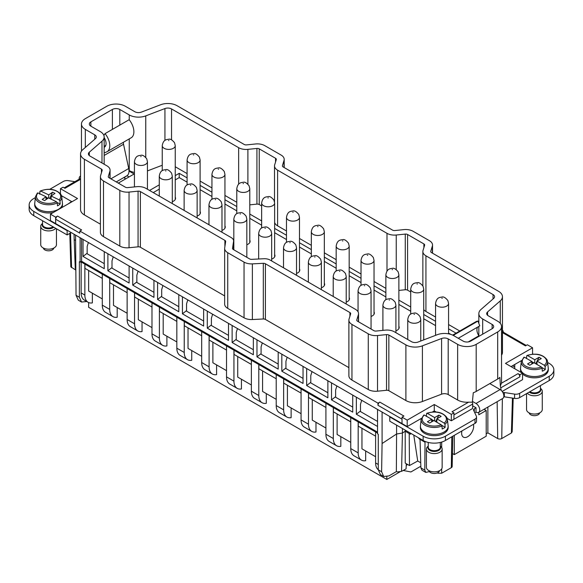 <?xml version="1.0" encoding="UTF-8"?>
<svg xmlns="http://www.w3.org/2000/svg" width="583" height="583" viewBox="0 0 583 583"><rect width="100%" height="100%" fill="white"/><g stroke="black" fill="none" stroke-linecap="round" stroke-linejoin="round"><path stroke-width="0.87" d="M56.449 201.718A12.112 6.996 180 0 1 37.341 198.992A12.112 6.996 180 0 1 38.063 192.944L46.042 196.755L42.202 199.437L44.629 200.596L48.469 197.907L56.449 201.718L57.265 202.891L57.506 205.865A13.467 7.776 -0 0 0 60.18 203.999L57.2 202.571M59.123 199.852A12.112 6.996 180 0 0 59.845 193.804A12.112 6.996 180 0 0 40.73 191.071L39.914 191.464L40.73 191.071L48.717 194.882L52.557 192.201L54.984 193.359L51.144 196.041L59.123 199.852L59.94 201.026L60.18 203.999M60.814 194.358A13.161 7.601 180 0 1 61.725 196.711L62.425 203.183A13.854 8.002 180 0 1 51.632 211.483A13.854 8.002 180 0 1 35.723 206.644A13.854 8.002 180 0 1 34.761 203.183L35.461 196.711L37.392 192.98M51.144 196.041L51.144 199.189M38.063 192.944L37.239 193.33M46.042 196.755L46.042 199.605M39.914 191.464L39.68 194.212M34.827 202.593A13.897 8.024 0 0 0 34.696 203.678A13.897 8.024 0 0 0 35.687 206.652A13.897 8.024 0 0 0 51.217 211.556A13.897 8.024 0 0 0 62.49 203.678A13.897 8.024 0 0 0 62.359 202.593M52.557 192.201L49.737 198.511M46.042 198.103L47.711 198.439M46.042 197.251L48.046 198.205M48.717 194.882L48.717 198.031M34.696 203.678L34.696 204.961A13.897 8.024 0 0 0 35.687 207.934A13.897 8.024 0 0 0 53.33 212.504M61.652 207.701A13.897 8.024 0 0 0 62.49 204.961L62.49 203.678M46.042 199.299L47.055 198.898M46.793 198.767L46.436 197.826M125.731 178.843L124.616 178.201L124.616 177.341A1.049 0.605 0 0 0 124.31 177.771A1.049 0.605 0 0 0 124.616 178.201M124.616 177.341L126.956 175.731M74.908 181.677L68.415 180.672A5.247 3.032 0 0 0 63.35 181.451L49.854 189.249M35.359 197.615L33.756 198.541A15.734 9.088 0 0 0 29.15 204.961A15.734 9.088 0 0 0 33.756 211.389L67.132 230.657L67.504 230.438L50.444 220.593L50.444 214.165L77.517 198.541L60.457 188.688L60.457 193.731M61.528 195.728L71.585 201.536L68.247 203.89M129.04 176.933L127.181 175.862M118.32 183.113L134.112 173.996L128.996 171.045M503.18 332.142L503.158 330.911L502.451 330.503M29.15 204.961L29.15 209.246A15.734 9.088 0 0 0 33.756 215.666L33.756 211.389M71.213 232.581L67.132 234.934L33.756 215.666M67.132 234.934L67.132 230.657M378.003 403.174L379.825 402.117A2.623 1.516 -60 0 0 377.973 405.294L378.003 403.174L79.842 231.028L81.664 229.972L57.557 216.06L55.64 217.167L55.64 223.588L55.706 219.23A2.623 1.516 -60 0 1 57.557 216.06M55.706 219.23L79.805 233.149L79.842 231.028M421.341 418.405L407.204 426.567L67.504 230.438M55.64 217.167L50.444 214.165M71.585 201.536L71.957 201.747M80.549 179.309L64.975 188.302L63.059 187.194L60.457 188.688M94.759 139.228L94.759 134.841L85.307 129.382A13.11 7.572 180 0 1 81.467 124.026A13.11 7.572 180 0 1 85.307 118.677L106.813 106.259A13.11 7.572 180 0 1 125.36 106.259L134.811 111.717A5.247 3.032 180 0 0 141.414 112.096L160.595 104.765A13.11 7.572 180 0 1 177.108 105.727L244.219 144.475A2.623 1.516 180 0 0 246.529 144.897L255.551 143.972A10.487 6.056 180 0 1 264.799 145.655L281.115 155.071A10.487 6.056 180 0 1 284.191 159.356A10.487 6.056 180 0 1 284.03 160.412L282.427 165.623A2.623 1.516 180 0 0 282.391 165.885A2.623 1.516 180 0 0 283.156 166.957L392.556 230.117A2.623 1.516 180 0 0 394.866 230.54L403.888 229.615A10.487 6.056 180 0 1 413.136 231.298L429.46 240.721A10.487 6.056 180 0 1 432.528 244.998A10.487 6.056 180 0 1 432.367 246.055L432.367 253.102M75.899 181.962L76.184 181.495L75.899 181.962M459.776 331.02L448.567 324.549M435.559 317.043L425.933 311.482L425.933 255.813A10.487 6.056 180 0 1 422.864 251.528A10.487 6.056 180 0 1 423.025 250.471L424.621 245.261A2.623 1.516 180 0 0 424.664 244.998A2.623 1.516 180 0 0 423.892 243.927L407.575 234.504A2.623 1.516 180 0 0 405.265 234.089L396.243 235.015A10.487 6.056 180 0 1 386.995 233.331L386.995 271.146M423.724 309.602A10.487 6.056 0 0 0 425.933 311.482M410.716 291.988L407.575 290.174A2.623 1.516 0 0 0 405.265 289.758L398.874 290.414M385.866 288.352L374.031 281.516M361.023 274.003L349.181 267.167M336.172 259.661L324.33 252.825M311.329 245.312L299.487 238.476M286.479 230.97L277.595 225.84L277.595 170.17A10.487 6.056 180 0 1 274.52 165.885A10.487 6.056 180 0 1 274.68 164.829L276.284 159.618A2.623 1.516 180 0 0 276.32 159.356A2.623 1.516 180 0 0 275.555 158.284L275.555 161.994M274.637 222.466A10.487 6.056 0 0 0 277.595 225.84M261.636 205.916L259.238 204.531A2.623 1.516 0 0 0 256.921 204.116L249.794 204.844M236.785 202.279L224.943 195.443M211.942 187.93L200.1 181.094M187.092 173.588L175.25 166.753M147.441 170.914L162.242 165.251M128.981 170.44L129.251 170.593A13.11 7.572 0 0 0 134.433 172.437M149.554 190.452L159.276 184.84M175.25 175.614L179.221 173.326L187.092 177.866M456.066 333.163L448.567 328.834M435.559 321.32L423.724 314.485M410.716 306.979L398.874 300.143M385.866 292.63L374.031 285.794M361.023 278.288L349.181 271.452M336.172 263.939L324.33 257.103M311.329 249.597L299.487 242.761M286.479 235.248L274.637 228.412M261.636 220.906L249.794 214.07M236.785 206.557L224.943 199.721M211.942 192.215L200.1 185.379M407.75 319.506C408.865 313.035 412.261 313.537 414.236 313.093C415.825 312.597 417.763 313.778 420.066 316.627L420.758 319.506A6.5 3.753 180 0 1 415.176 323.222A6.5 3.753 180 0 1 408.013 320.57A6.5 3.753 180 0 1 407.75 319.506L407.75 339.517L394.414 331.822A10.487 6.056 180 0 0 385.174 330.138L376.152 331.057A2.623 1.516 180 0 1 373.841 330.634L357.525 321.218A2.623 1.516 180 0 1 356.752 320.147A2.623 1.516 180 0 1 356.796 319.885L358.385 314.674A10.487 6.056 180 0 0 358.545 313.625A10.487 6.056 180 0 0 355.47 309.34L270.097 260.047A7.871 4.54 180 0 0 263.844 258.735L251.688 259.348A2.623 1.516 180 0 1 249.604 258.91L233.287 249.488A2.623 1.516 180 0 1 232.515 248.416A2.623 1.516 180 0 1 232.53 248.285L233.579 241.333A8.111 4.686 180 0 0 233.615 240.925A8.111 4.686 180 0 0 231.24 237.609L145.939 188.367A10.487 6.056 180 0 0 136.699 186.684L127.677 187.602A2.623 1.516 180 0 1 125.367 187.187L109.05 177.764A2.623 1.516 180 0 1 108.285 176.693A2.623 1.516 180 0 1 108.321 176.43L109.917 171.22A10.487 6.056 180 0 0 110.07 170.17A10.487 6.056 180 0 0 107.002 165.885L89.957 156.047A5.247 3.032 180 0 1 88.419 153.905A5.247 3.032 180 0 1 89.286 152.229L101.989 141.159A13.11 7.572 180 0 0 104.16 136.983A13.11 7.572 180 0 0 100.32 131.627L90.868 126.168A5.247 3.032 180 0 1 89.33 124.026A5.247 3.032 180 0 1 90.868 121.883L112.381 109.466A5.247 3.032 180 0 1 119.799 109.466L119.799 125.112M502.451 332.609L525.443 345.879L527.36 344.772L532.556 347.774L505.483 363.406L522.543 373.251L519.941 374.752L518.025 373.645L501.424 383.228A13.11 7.572 0 0 0 501.533 382.244L501.533 326.575A13.11 7.572 180 0 1 497.693 331.931L497.693 379.03A13.11 7.572 180 0 0 499.879 377.361L500.352 386.041L501.234 390.399M503.158 330.911L502.451 331.326M501.533 355.149A13.11 7.572 0 0 0 502.451 352.365L502.451 296.696A13.11 7.572 180 0 1 500.272 300.879L500.272 323.332M502.451 331.749A2.623 1.516 -60 0 1 502.648 331.836L526.209 345.442M441.586 394.174L422.405 401.505L422.405 345.836L441.586 338.504L441.586 394.174A5.247 3.032 0 0 1 446.199 393.838A5.247 3.032 0 0 1 448.189 394.56L457.64 400.018A13.11 7.572 0 0 0 468.615 402.168L472.361 402.204L472.769 404.019L472.507 408.559L451.337 420.78L447.212 418.405M390.144 416.714L389.779 416.932L423.149 436.201A15.734 9.088 0 0 0 445.405 436.201L474.992 419.119A5.247 3.032 0 0 0 476.53 416.976A5.247 3.032 0 0 0 476.355 416.189L473.607 410.279A2.623 1.516 0 0 1 473.52 409.885A2.623 1.516 0 0 1 474.285 408.821L475.998 407.743L472.66 405.819M503.792 396.768A2.623 1.516 -0 0 1 504.346 396.819L504.346 392.534A2.623 1.516 0 0 0 502.874 392.556M504.346 392.534L514.585 394.115A5.247 3.032 0 0 0 519.65 393.336L549.244 376.246A15.734 9.088 0 0 0 553.85 369.826A15.734 9.088 0 0 0 549.244 363.406L547.641 362.48M532.556 353.764L533.146 354.107M526.58 357.649L525.888 358.042M521.472 360.593L511.043 366.612M514.753 368.755L514.753 364.47M502.16 391.441L522.543 379.671L522.543 373.251M520.641 367.458A13.897 8.024 0 0 0 520.51 368.543L520.51 369.826A13.897 8.024 0 0 0 521.071 372.071A13.897 8.024 0 0 0 521.348 372.559M522.543 373.995A13.897 8.024 0 0 0 538.16 377.551A13.897 8.024 0 0 0 548.304 369.826L548.304 368.543A13.897 8.024 0 0 0 548.173 367.458M420.511 425.262A13.897 8.024 0 0 0 420.387 426.348L420.387 427.638A13.897 8.024 0 0 0 420.948 429.897A13.897 8.024 0 0 0 436.252 435.574A13.897 8.024 0 0 0 448.174 427.638L448.174 426.348A13.897 8.024 0 0 0 448.043 425.262M107.068 151.704A13.11 7.572 60 0 0 105.049 133.624L129.149 119.712A13.11 7.572 60 0 1 131.175 137.785L107.068 151.704A13.11 7.572 60 0 1 106.558 151.952L104.16 152.95M110.887 178.821L128.719 168.523L123.538 144.263A5.247 3.032 60 0 1 123.465 142.23M128.719 168.523A10.487 6.056 60 0 1 126.824 175.811L116.243 181.918M79.179 179.214A5.298 3.061 60 0 1 80.25 176.241A5.298 3.061 60 0 1 80.549 176.102M105.049 133.624L103.869 135.373M104.16 137.61A7.871 4.54 60 0 1 104.444 147.156A7.871 4.54 60 0 1 104.16 147.302M379.825 402.117L403.932 416.036L402.015 417.144L407.204 420.139L407.204 426.567M468.615 402.168L452.014 411.751L453.931 412.859L451.337 414.36L434.277 404.515L407.204 420.139M422.405 345.836A13.11 7.572 180 0 1 405.892 344.874L405.892 400.543A13.11 7.572 0 0 0 422.405 401.505M405.892 400.543L388.846 390.705A2.623 1.516 0 0 0 386.536 390.282L377.514 391.2L377.514 335.531A10.487 6.056 180 0 1 368.274 333.848L351.957 324.425A10.487 6.056 180 0 1 348.889 320.147A10.487 6.056 180 0 1 349.049 319.09L350.638 313.887A2.623 1.516 180 0 0 350.675 313.625A2.623 1.516 180 0 0 349.909 312.554L265.396 263.756A2.623 1.516 180 0 0 263.312 263.319L252.373 263.873A10.494 6.056 180 0 1 244.044 262.124L227.727 252.701A10.487 6.056 180 0 1 224.652 248.416A10.487 6.056 180 0 1 224.688 247.892L225.65 241.573A2.623 1.516 180 0 0 225.657 241.442A2.623 1.516 180 0 0 224.892 240.371L140.379 191.581A2.623 1.516 180 0 0 138.069 191.158L138.069 246.828A2.623 1.516 0 0 1 140.379 247.25L140.379 191.581M348.889 320.147L348.889 375.816A10.487 6.056 0 0 0 351.957 380.094L368.274 389.517A10.487 6.056 0 0 0 377.514 391.2M348.889 367.633L265.396 319.426A2.623 1.516 0 0 0 263.312 318.988L252.373 319.542L252.373 263.873M224.652 248.416L224.652 304.086A10.487 6.056 0 0 0 227.727 308.371L244.044 317.793A10.494 6.056 0 0 0 252.373 319.542M224.652 295.902L140.379 247.25M103.49 236.647L103.49 180.978A10.487 6.056 180 0 1 100.414 176.693L100.414 232.362A10.487 6.056 0 0 0 103.49 236.647L119.806 246.062A10.487 6.056 0 0 0 129.047 247.746L138.069 246.828M100.414 224.178L84.389 214.923L84.389 159.254A13.11 7.572 180 0 1 80.549 153.905A13.11 7.572 180 0 1 82.728 149.722L95.423 138.652A5.247 3.032 180 0 0 96.297 136.983A5.247 3.032 180 0 0 94.759 134.841M80.549 153.905L80.549 209.574A13.11 7.572 0 0 0 84.389 214.923M75.564 235.095L76.045 295.319L79.375 297.243L79.375 261.701L80.111 262.131L81.598 261.271L377.536 432.134M80.111 237.718L80.111 262.131M382.091 443.525L381.61 471.734L383.68 476.479L388.883 475.939L396.353 471.618L396.586 434L382.091 443.525L382.091 412.064M383.68 476.479L380.451 474.62L378.28 469.818L378.28 434.269L377.536 433.847L377.536 409.434M436.048 411.955L434.277 410.935L432.513 411.955M426.435 415.468L425.75 415.861M402.015 417.144L402.015 423.564M388.846 390.705L388.846 335.036A2.623 1.516 180 0 0 386.536 334.613L377.514 335.531M388.846 335.036L405.892 344.874M441.586 338.504A5.247 3.032 180 0 1 448.189 338.891L457.64 344.349L457.64 400.018M497.693 331.931L476.187 344.349A13.11 7.572 180 0 1 457.64 344.349M487.577 315.294L487.577 311.949A5.247 3.032 180 0 0 486.703 313.625A5.247 3.032 180 0 0 488.241 315.767L497.693 321.226A13.11 7.572 180 0 1 501.533 326.575M487.577 311.949L500.272 300.879M430.771 251.79L430.771 251.266A2.623 1.516 180 0 0 430.728 251.528A2.623 1.516 180 0 0 431.493 252.599L498.611 291.347A13.11 7.572 180 0 1 502.451 296.696M430.771 251.266L432.367 246.055M84.389 159.254L101.442 169.099A2.623 1.516 180 0 1 102.207 170.17A2.623 1.516 180 0 1 102.163 170.433L100.575 175.643A10.487 6.056 180 0 0 100.414 176.693M103.49 180.978L119.806 190.393L119.806 246.062M129.047 247.746L129.047 192.077A10.487 6.056 180 0 1 119.806 190.393M129.047 192.077L138.069 191.158M145.757 157.403L145.757 115.886A13.11 7.572 180 0 1 129.251 114.924L119.799 109.466M145.757 115.886L164.938 108.555A5.247 3.032 180 0 1 171.54 108.941L238.651 147.688L238.651 184.184M247.899 184.155L247.899 149.365A10.487 6.056 180 0 1 238.651 147.688M247.899 149.365L256.921 148.446A2.623 1.516 180 0 1 259.238 148.862L275.555 158.284M386.995 233.331L277.595 170.17M425.933 255.813L493.043 294.561A5.247 3.032 180 0 1 494.581 296.696A5.247 3.032 180 0 1 493.714 298.372L481.011 309.442A13.11 7.572 180 0 0 478.84 313.625L478.84 323.412M482.68 334.176L482.68 318.974A13.11 7.572 180 0 1 478.84 313.625M482.68 318.974L492.132 324.432A5.247 3.032 180 0 1 493.67 326.575A5.247 3.032 180 0 1 492.132 328.717L470.619 341.135A5.247 3.032 180 0 1 463.201 341.135L453.749 335.677A13.11 7.572 180 0 0 437.243 334.715L418.062 342.046A5.247 3.032 180 0 1 411.46 341.66L407.75 339.525M472.354 402.204L473.287 392.716A13.11 7.572 180 0 0 476.187 391.448L497.693 379.03M187.092 182.151L179.221 177.604L175.25 179.899M159.276 189.118L153.263 192.594M179.221 177.604L179.221 173.326M450.783 334.387L448.567 333.112M435.559 325.606L423.724 318.77M410.716 311.256L398.874 304.421M385.866 296.915L374.031 290.079M361.023 282.566L349.181 275.73M336.172 268.224L324.33 261.388M311.329 253.875L299.487 247.039M286.479 239.533L274.637 232.697M261.636 225.184L249.794 218.348M236.785 210.842L224.943 204.006M211.942 196.5L200.1 189.657M500.352 386.041L501.424 383.228M507.101 379.978L506.816 380.502L507.101 379.978M519.941 374.752L519.876 376.815A2.623 1.516 -120 0 0 518.025 373.645M532.556 347.774L532.556 354.151M79.375 297.243L81.547 302.045L86.787 301.528M484.043 409.259L486.2 410.505L478.781 414.79L478.781 412.298M451.337 414.36L451.337 420.78M453.931 412.859L453.931 419.286M434.277 404.515L434.277 410.935M476.53 416.976L476.53 421.254A5.247 3.032 -0 0 1 474.992 423.396L445.405 440.478A15.734 9.088 -0 0 1 423.149 440.478L389.779 421.21L389.779 416.932M474.788 412.815L475.998 412.115L476.034 407.809M504.346 396.819L514.585 398.4A5.247 3.032 -0 0 0 519.65 397.613L549.244 380.531A15.734 9.088 -0 0 0 553.85 374.111L553.85 369.826M520.51 368.543A13.897 8.024 0 0 0 521.071 370.788A13.897 8.024 0 0 0 536.375 376.48A13.897 8.024 0 0 0 548.304 368.543M420.387 426.348A13.897 8.024 0 0 0 420.948 428.607A13.897 8.024 0 0 0 436.252 434.291A13.897 8.024 0 0 0 448.174 426.348M512.53 365.76L514.753 367.042M75.564 240.473L74.179 239.679L74.056 234.22M69.807 233.389L70.82 266.854L75.615 269.965M75.615 269.849L75.593 268.515M81.598 238.578L81.598 261.271M76.045 295.319L78.319 300.179L81.547 302.045M87.159 253.226L83.041 256.44L104.255 268.69L104.255 251.659M377.536 426.465L356.359 414.236L356.359 397.212M335.633 396.68L331.516 399.894L352.73 412.137L352.73 395.114M331.516 399.894L331.516 382.863M310.783 382.331L306.665 385.545L327.879 397.795L327.879 380.765M306.665 385.545L306.665 368.522M285.94 367.99L281.822 371.203L303.036 383.446L303.036 366.423M281.822 371.203L281.822 354.173M261.089 353.641L256.972 356.854L278.186 369.105L278.186 352.074M256.972 356.854L256.972 339.831M236.246 339.299L232.129 342.512L253.343 354.756L253.343 337.732M232.129 342.512L232.129 325.482M211.396 324.95L207.278 328.163L228.492 340.414L228.492 323.383M207.278 328.163L207.278 311.14M186.553 310.608L182.435 313.822L203.642 326.065L203.642 309.041M182.435 313.822L182.435 296.791M161.702 296.259L157.585 299.473L178.799 311.723L178.799 294.692M157.585 299.473L157.585 282.449M136.852 281.917L132.742 285.131L153.948 297.374L153.948 280.35M132.742 285.131L132.742 268.1M112.009 267.568L107.891 270.782L129.105 283.032L129.105 266.001M107.891 270.782L107.891 253.758M83.041 256.44L83.041 239.409M360.476 411.022L356.359 414.236M396.586 425.145L396.586 434L402.423 433.038L402.423 428.512M437.971 472.602L437.971 473.236L441.681 473.236L451.322 467.668A2.871 1.654 0 0 0 452.168 466.517L452.816 436.201M437.971 473.236L437.388 472.893M418.922 438.044L418.922 438.707L420.037 439.356L420.89 467.872L421.99 470.211L425.809 472.412L429.394 471.567M425.029 441.404L424.788 470.124L425.809 472.412M420.037 439.356L425.007 442.227M410.323 433.074L410.323 434.197L411.241 433.606M396.353 471.618L397.591 471.939L401.563 471.355L402.423 433.038L405.207 431.245L409.208 433.555L409.47 465.547L405.221 463.091L405.207 430.123M409.208 433.555L410.323 434.197M487.869 407.051L487.869 432.87L486.2 433.832M249.794 240.181A6.821 3.935 180 0 1 250.107 241.362A6.821 3.935 180 0 1 246.828 244.729M175.25 197.141A6.821 3.935 180 0 1 175.563 198.322A6.821 3.935 180 0 1 172.284 201.689M224.943 225.832A6.821 3.935 180 0 1 225.264 227.013A6.821 3.935 180 0 1 221.977 230.38M274.637 254.523A6.821 3.935 180 0 1 274.957 255.704A6.821 3.935 180 0 1 271.671 259.071M324.33 283.214A6.821 3.935 180 0 1 324.651 284.395A6.821 3.935 180 0 1 321.364 287.762M374.031 311.905A6.821 3.935 180 0 1 374.344 313.086A6.821 3.935 180 0 1 371.058 316.452M398.874 326.247A6.821 3.935 180 0 1 399.187 327.435A6.821 3.935 180 0 1 395.908 330.794M349.181 297.556A6.821 3.935 180 0 1 349.494 298.744A6.821 3.935 180 0 1 346.215 302.103M299.487 268.872A6.821 3.935 180 0 1 299.8 270.053A6.821 3.935 180 0 1 296.521 273.42M200.1 211.491A6.821 3.935 180 0 1 200.414 212.671A6.821 3.935 180 0 1 197.134 216.038M454.303 435.341L454.303 454.616L486.2 436.201L486.2 410.505M461.933 430.939A8.505 4.912 120 0 0 463.405 437.141A8.505 4.912 120 0 0 472.93 430.057A8.505 4.912 120 0 0 473.374 424.337M452.444 453.538L454.303 454.616M475.998 412.115A5.298 3.061 -120 0 0 478.65 412.378A5.298 3.061 -120 0 0 479.459 408.129A5.298 3.061 -120 0 0 475.998 403.465L472.434 401.403M452.67 335.116L475.932 321.692A13.11 7.572 -120 0 1 477.951 321.087L453.851 335.006L454.201 335.939M453.851 335.006A13.11 7.572 -120 0 0 452.816 335.189M478.65 412.378L502.75 398.459A5.298 3.061 -120 0 0 503.566 394.21A5.298 3.061 -120 0 0 500.105 389.546L489.793 383.592M477.951 321.087L479.765 325.868L458.267 338.286M477.637 327.099A7.871 4.54 -120 0 0 478.862 335.815L468.302 341.915M479.124 336.231L478.862 335.815M521.107 370.781A13.854 8.002 0 0 0 536.79 376.421A13.854 8.002 0 0 0 548.239 368.048L547.539 361.577A13.161 7.601 180 0 1 545.069 366.496L545.287 369.484A13.467 7.776 180 0 1 542.314 371.196L542.095 368.208A13.161 7.601 180 0 1 521.778 364.171A13.161 7.601 180 0 1 521.275 361.577L520.575 368.048A13.854 8.002 0 0 0 521.107 370.781M420.984 428.6A13.854 8.002 0 0 0 436.674 434.233A13.854 8.002 0 0 0 448.108 425.852L447.416 419.381A13.161 7.601 180 0 1 444.946 424.3L445.164 427.288A13.467 7.776 180 0 1 442.198 429.001L441.98 426.013A13.161 7.601 180 0 1 421.647 421.99A13.161 7.601 180 0 1 421.145 419.381L420.445 425.852A13.854 8.002 0 0 0 420.984 428.6M487.869 432.87L497.707 438.547A2.871 1.654 0 0 0 501.759 438.547L511.524 432.907L512.18 431.719L513.193 398.182M401.563 471.355L406.067 468.892L406.307 463.718M407.663 464.505L406.234 465.329M74.179 239.679L75.265 268.318M104.255 263.647L86.787 253.561L87.159 253.277M129.105 277.996L111.637 267.91L112.009 267.619M153.948 292.338L136.488 282.252L136.852 281.968M178.799 306.687L161.331 296.601L161.702 296.31M203.642 321.029L186.181 310.943L186.553 310.659M228.492 335.378L211.024 325.292L211.396 325.001M253.343 349.72L235.875 339.634L236.246 339.35M278.186 364.069L260.718 353.983L261.089 353.692M303.036 378.411L285.568 368.325L285.94 368.041M327.879 392.76L310.411 382.674L310.783 382.382M352.73 407.102L335.261 397.016L335.633 396.731M377.536 421.429L360.105 411.365L360.476 411.073M420.737 462.764L417.72 461.015L409.47 465.547M175.25 145.655L174.557 142.769C172.262 139.92 170.316 138.739 168.735 139.235C166.76 139.687 163.364 139.177 162.242 145.655A6.5 3.753 180 0 0 162.511 146.712A6.5 3.753 180 0 0 169.675 149.372A6.5 3.753 180 0 0 175.25 145.655L175.25 199.51A6.821 3.935 0 0 0 175.25 199.459M324.33 231.728L323.645 228.842C321.342 225.993 319.404 224.812 317.815 225.308C315.84 225.752 312.444 225.249 311.329 231.728A6.5 3.753 180 0 0 311.592 232.785A6.5 3.753 180 0 0 318.755 235.445A6.5 3.753 180 0 0 324.33 231.728L324.33 285.575A6.821 3.935 0 0 0 324.33 285.532M349.181 246.07L348.488 243.184C346.193 240.334 344.247 239.161 342.666 239.657C340.691 240.101 337.287 239.598 336.172 246.07A6.5 3.753 180 0 0 336.435 247.126A6.5 3.753 180 0 0 343.606 249.786A6.5 3.753 180 0 0 349.181 246.07L349.181 299.924A6.821 3.935 0 0 0 349.181 299.881M526.719 355.878L527.469 355.528L526.719 355.878L526.5 358.611M426.574 413.69L427.324 413.34L426.574 413.69L426.355 416.422M88.383 242.492L87.159 246.5L87.159 253.78M113.233 256.841L112.009 260.841L112.009 268.122M138.076 271.182L136.852 275.191L136.852 282.471M162.927 285.532L161.702 289.532L161.702 296.813M187.77 299.873L186.553 303.881L186.553 311.162M212.62 314.222L211.396 318.223L211.396 325.503M237.47 328.564L236.246 332.572L236.246 339.853M262.314 342.913L261.089 346.914L261.089 354.194M287.164 357.255L285.94 361.263L285.94 368.543M312.007 371.604L310.783 375.605L310.783 382.885M336.857 385.946L335.633 389.954L335.633 397.234M361.7 400.295L360.476 404.296L360.476 411.576M413.77 435.064L417.72 461.015M544.318 365.286A12.112 6.996 180 0 0 546.038 359.303A12.112 6.996 180 0 0 527.469 355.528L534.779 359.762L539.049 357.306L541.272 358.589L537.001 361.052L544.318 365.286L545.069 366.496M537.001 361.052L537.001 364.477M541.84 367.487L545.287 369.484M541.345 366.991A12.112 6.996 180 0 1 522.776 363.224A12.112 6.996 180 0 1 524.496 357.241L531.813 361.475L527.542 363.93L529.765 365.22L534.035 362.757L541.345 366.991L542.095 368.208M524.496 357.241L523.745 357.59M531.813 361.475L531.813 364.04M531.813 363.049L532.629 362.582L533.481 363.078M531.813 361.686L533.853 362.866M534.779 359.762L534.779 363.194M444.195 423.083A12.112 6.996 180 0 0 445.9 417.1A12.112 6.996 180 0 0 427.324 413.34L434.648 417.574L438.912 415.111L441.142 416.393L436.871 418.856L444.195 423.083L444.946 424.3M436.871 418.856L436.871 422.281M441.732 425.299L445.164 427.288M441.229 424.796A12.112 6.996 180 0 1 422.653 421.043A12.112 6.996 180 0 1 424.358 415.052L431.682 419.286L427.419 421.749L429.642 423.032L433.905 420.569L441.229 424.796L441.98 426.013M424.358 415.052L423.608 415.402M431.682 419.286L431.682 421.852M431.682 420.86L432.491 420.394L433.351 420.89M431.682 419.498L433.723 420.678M434.648 417.574L434.648 420.999M81.97 261.49L81.146 261.964L377.536 433.082M532.913 363.406L532.629 362.582M535.631 363.683L537.001 364.207M539.049 357.306L537.198 360.935M537.001 361.322L535.872 363.544M432.775 421.225L432.491 420.394M435.501 421.487L436.871 422.012M438.912 415.111L437.061 418.747M436.871 419.119L435.734 421.356M84.856 264.099L84.856 295.078L81.146 292.936L81.146 261.964M84.856 295.078A15.734 9.088 120 0 0 88.113 302.286A15.734 9.088 120 0 0 92.354 302.898L92.354 293.176M102.287 298.911L88.645 291.034L88.645 270.483M84.936 264.055L84.936 268.34L102.287 278.353M102.287 274.163L102.287 305.142A15.734 9.088 120 0 0 105.545 312.35L112.964 316.627A15.734 9.088 120 0 0 117.198 317.239L117.198 307.518M112.964 316.627A15.734 9.088 120 0 1 109.706 309.427L109.706 278.448M127.138 313.253L113.488 305.383L113.488 284.825M109.786 278.404L109.786 282.682L127.138 292.702M127.138 288.512L127.138 319.491A15.734 9.088 120 0 0 130.395 326.691L137.814 330.976A15.734 9.088 120 0 0 142.048 331.589L142.048 321.867M137.814 330.976A15.734 9.088 120 0 1 134.549 323.769L134.549 292.79M151.981 327.602L138.339 319.724L138.339 299.174M134.629 292.746L134.629 297.031L151.981 307.044M151.981 302.854L151.981 333.833A15.734 9.088 120 0 0 155.238 341.033L162.657 345.318A15.734 9.088 120 0 0 166.891 345.93L166.891 336.209M162.657 345.318A15.734 9.088 120 0 1 159.399 338.118L159.399 307.139M176.831 341.944L163.189 334.074L163.189 313.516M159.48 307.095L159.48 311.373L176.831 321.393M176.831 317.203L176.831 348.182A15.734 9.088 120 0 0 180.089 355.382L187.507 359.667A15.734 9.088 120 0 0 191.741 360.279L191.741 350.558M187.507 359.667A15.734 9.088 120 0 1 184.243 352.46L184.243 321.481M201.674 356.293L188.032 348.415L188.032 327.857M184.323 321.437L184.323 325.722L201.674 335.735M201.674 331.545L201.674 362.524A15.734 9.088 120 0 0 204.932 369.724L212.35 374.009A15.734 9.088 120 0 0 216.584 374.621L216.584 364.9M212.35 374.009A15.734 9.088 120 0 1 209.093 366.809L209.093 335.83M226.525 370.635L212.882 362.764L212.882 342.206M209.173 335.786L209.173 340.064L226.525 350.084M226.525 345.894L226.525 376.873A15.734 9.088 120 0 0 229.782 384.073L237.201 388.358A15.734 9.088 120 0 0 241.435 388.97L241.435 379.249M237.201 388.358A15.734 9.088 120 0 1 233.943 381.151L233.943 350.172M251.368 384.984L237.726 377.106L237.726 356.548M234.016 350.128L234.016 354.413L251.368 364.426M251.368 360.236L251.368 391.215A15.734 9.088 120 0 0 254.625 398.415L262.044 402.7A15.734 9.088 120 0 0 266.285 403.312L266.285 393.591M262.044 402.7A15.734 9.088 120 0 1 258.786 395.5L258.786 364.521M276.218 399.326L262.576 391.448L262.576 370.897M258.867 364.47L258.867 368.755L276.218 378.775M276.218 374.585L276.218 405.564A15.734 9.088 120 0 0 279.476 412.764L286.894 417.042A15.734 9.088 120 0 0 291.128 417.661L291.128 407.94M286.894 417.042A15.734 9.088 120 0 1 283.637 409.842L283.637 378.863M301.061 413.675L287.419 405.797L287.419 385.239M283.71 378.819L283.71 383.104L301.061 393.117M301.061 388.927L301.061 419.906A15.734 9.088 120 0 0 304.326 427.106L311.737 431.391A15.734 9.088 120 0 0 315.979 432.003L315.979 422.281M311.737 431.391A15.734 9.088 120 0 1 308.48 424.191L308.48 393.212M325.912 428.017L312.269 420.139L312.269 399.588M308.56 393.161L308.56 397.446L325.912 407.466M325.912 403.276L325.912 434.248A15.734 9.088 120 0 0 329.169 441.455L336.588 445.733A15.734 9.088 120 0 0 340.822 446.352L340.822 436.631M336.588 445.733A15.734 9.088 120 0 1 333.33 438.533L333.33 407.553M350.755 442.366L337.112 434.488L337.112 413.93M333.403 407.51L333.403 411.795L350.755 421.808M350.755 417.617L350.755 448.597A15.734 9.088 120 0 0 354.019 455.797L361.431 460.082A15.734 9.088 120 0 0 365.672 460.694L365.672 450.972M361.431 460.082A15.734 9.088 120 0 1 358.173 452.882L358.173 421.903M375.605 456.708L361.963 448.83L361.963 428.279M358.254 421.852L358.254 426.137L375.605 436.157M375.605 431.959L375.605 462.938A15.734 9.088 120 0 0 378.28 469.752M81.146 292.936A15.734 9.088 120 0 0 84.411 300.143L88.113 302.286M55.691 228.332A7.871 4.54 180 0 1 48.338 230.912A7.871 4.54 180 0 1 41.284 228.055A7.871 4.54 180 0 1 40.723 226.372A7.871 4.54 180 0 1 42.559 223.457M56.456 228.776L56.456 244.641A7.871 4.54 180 0 1 50.08 249.101A7.871 4.54 180 0 1 41.284 246.332A7.871 4.54 180 0 1 40.723 244.641L40.723 226.372M440.311 446.133A7.871 4.54 180 0 1 441.827 447.766A7.871 4.54 180 0 1 442.147 449.048A7.871 4.54 180 0 1 435.399 453.545A7.871 4.54 180 0 1 426.727 450.324A7.871 4.54 180 0 1 426.413 449.048A7.871 4.54 180 0 1 428.25 446.133M540.441 388.322A7.871 4.54 180 0 1 541.957 389.961A7.871 4.54 180 0 1 542.277 391.237A7.871 4.54 180 0 1 536.149 395.668A7.871 4.54 180 0 1 527.309 393.197M53.818 248.037A5.247 3.032 180 0 1 49.366 250.777A5.247 3.032 180 0 1 43.725 248.905A5.247 3.032 180 0 1 43.368 248.037M442.147 449.048L442.147 467.318A7.871 4.54 180 0 1 435.399 471.815A7.871 4.54 180 0 1 426.727 468.594A7.871 4.54 180 0 1 426.413 467.318L426.413 449.048M542.277 391.237L542.277 409.506A7.871 4.54 180 0 1 535.522 414.003A7.871 4.54 180 0 1 526.857 410.782A7.871 4.54 180 0 1 526.544 409.506L526.544 393.634M439.502 470.714A5.247 3.032 180 0 1 434.801 473.469A5.247 3.032 180 0 1 429.248 471.312A5.247 3.032 180 0 1 429.052 470.714M539.632 412.902A5.247 3.032 180 0 1 534.932 415.664A5.247 3.032 180 0 1 529.371 413.5A5.247 3.032 180 0 1 529.182 412.902M403.21 470.459L410.913 471.96L420.839 466.225M399.836 471.931L386.806 479.452L88.645 307.307L88.645 302.548M386.806 479.452L386.806 476.799M57.265 202.891A13.161 7.601 180 0 1 36.372 199.998A13.161 7.601 180 0 1 35.461 196.711M40.169 191.035C48.732 187.945 55.574 188.95 60.705 194.066L61.725 196.711A13.161 7.601 180 0 1 59.94 201.026M402.015 419.17L377.973 405.294M85.307 129.382L85.307 147.477M90.868 121.883L90.868 126.168M112.381 109.466L112.381 129.39M378.28 469.818L381.61 471.734M492.132 324.432L492.132 328.717M493.043 294.561L493.043 298.948M423.892 243.927L423.892 247.637M407.575 290.174L407.575 234.504M405.265 234.089L405.265 289.758M396.243 269.601L396.243 235.015M259.238 204.531L259.238 148.862M256.921 148.446L256.921 204.116M171.54 139.854L171.54 108.941M164.938 108.555L164.938 140.445M129.251 114.924L129.251 119.828M129.251 138.892L129.251 170.593M101.989 141.159L101.989 162.992M89.286 155.574L89.286 152.229M109.917 171.22L109.917 178.26M108.321 176.955L108.321 176.43M233.579 241.333L233.579 249.662M358.385 314.674L358.385 321.714M356.796 320.41L356.796 319.885M519.876 376.815L500.979 387.731M284.03 160.412L284.03 167.459M282.427 166.148L282.427 165.623M472.769 404.012L453.931 414.892M423.149 440.478L423.149 436.201M445.405 440.478L445.405 436.201M474.992 423.396L474.992 419.119M474.285 411.744L474.285 408.821M514.585 398.4L514.585 394.115M519.65 397.613L519.65 393.336M549.244 380.531L549.244 376.246M104.16 146.391L105.778 145.458M104.16 147.295L104.729 146.967M104.16 155.45L123.538 144.263M75.462 269.871L75.44 269.419M71.578 267.633L70.536 232.974M476.187 344.349L476.187 391.448M448.189 394.56L448.189 338.891M386.536 334.613L386.536 390.282M368.274 333.848L368.274 389.517M351.957 380.094L351.957 324.425M349.909 312.554L349.909 316.27M265.396 319.426L265.396 263.756M263.312 263.319L263.312 318.988M244.044 262.124L244.044 317.793M227.727 308.371L227.727 252.701M224.892 240.371L224.892 246.58M101.442 169.099L101.442 172.816M451.322 467.668L451.796 436.791M441.681 442.074L441.681 447.511M441.681 468.849L441.681 473.236M434.546 411.882L434.554 411.095M512.457 398.072L511.4 432.98M420.89 467.872L424.788 470.124M502.371 398.677L501.759 438.547M497.707 438.547L497.146 401.694M500.105 389.546L475.998 403.465M547.043 359.915A13.161 7.601 180 0 1 547.539 361.577L546.971 359.682C542.707 354.26 536.039 352.853 526.974 355.455M446.906 417.712A13.161 7.601 180 0 1 447.416 419.381L446.84 417.486C442.563 412.064 435.887 410.658 426.829 413.267M102.287 305.142L109.706 309.427M127.138 319.491L134.549 323.769M151.981 333.833L159.399 338.118M176.831 348.182L184.243 352.46M201.674 362.524L209.093 366.809M226.525 376.873L233.943 381.151M251.368 391.215L258.786 395.5M276.218 405.564L283.637 409.842M301.061 419.906L308.48 424.191M325.912 434.248L333.33 438.533M350.755 448.597L358.173 452.882M375.605 462.938L378.28 464.483M53.097 226.831A6.034 3.483 180 0 1 42.989 225.81A6.034 3.483 180 0 1 42.559 224.521L42.559 220.753M53.782 227.224A6.34 3.658 180 0 1 47.857 228.762A6.34 3.658 180 0 1 42.705 226.481A6.34 3.658 180 0 1 42.559 224.003M440.311 442.446L440.311 447.19A6.034 3.483 180 0 1 435.137 450.637A6.034 3.483 180 0 1 428.49 448.174A6.034 3.483 180 0 1 428.25 447.19L428.25 442.446M540.441 385.611L540.441 389.386A6.034 3.483 180 0 1 536.549 392.636A6.034 3.483 180 0 1 529.903 391.696M440.311 446.673A6.34 3.658 180 0 1 440.362 446.767A6.34 3.658 180 0 1 436.062 451.308A6.34 3.658 180 0 1 428.199 448.83A6.34 3.658 180 0 1 428.25 446.673M540.441 388.861A6.34 3.658 180 0 1 540.492 388.963A6.34 3.658 180 0 1 537.154 393.285A6.34 3.658 180 0 1 529.218 392.089M237.048 189.745A6.5 3.753 180 0 1 236.785 188.688C237.9 182.217 241.304 182.719 243.271 182.275C244.86 181.779 246.806 182.953 249.101 185.802L249.794 188.688A6.5 3.753 180 0 1 244.211 192.405A6.5 3.753 180 0 1 237.048 189.745M243.089 183.587L243.49 183.514L243.089 183.587M414.455 314.339L414.054 314.405L414.455 314.339M147.441 161.71A6.5 3.753 180 0 1 141.858 165.426A6.5 3.753 180 0 1 134.695 162.766A6.5 3.753 180 0 1 134.433 161.71C135.548 155.238 138.943 155.741 140.918 155.297C142.507 154.801 144.446 155.974 146.748 158.824L147.441 161.71L147.441 189.235M141.137 156.536L140.736 156.608L141.137 156.536M197.134 190.401A6.5 3.753 180 0 1 191.552 194.117A6.5 3.753 180 0 1 184.388 191.457A6.5 3.753 180 0 1 184.126 190.401C185.241 183.929 188.637 184.432 190.612 183.988C192.201 183.492 194.139 184.665 196.442 187.515L197.134 190.401L197.134 217.925M190.83 185.226L190.43 185.299L190.83 185.226M246.828 219.091A6.5 3.753 180 0 1 241.245 222.808A6.5 3.753 180 0 1 234.082 220.148A6.5 3.753 180 0 1 233.819 219.091C234.934 212.62 238.33 213.123 240.305 212.678C241.894 212.183 243.832 213.356 246.135 216.206L246.828 219.091L246.828 257.307M240.524 213.917L240.123 213.99L240.524 213.917M296.521 247.782A6.5 3.753 180 0 1 290.939 251.499A6.5 3.753 180 0 1 283.775 248.839A6.5 3.753 180 0 1 283.513 247.782C284.628 241.311 288.031 241.814 289.999 241.369C291.587 240.874 293.533 242.047 295.829 244.896L296.521 247.782L296.521 275.3M290.217 242.608L289.817 242.681L290.217 242.608M346.215 276.473A6.5 3.753 180 0 1 340.632 280.19A6.5 3.753 180 0 1 333.469 277.53A6.5 3.753 180 0 1 333.206 276.473C334.321 270.002 337.725 270.505 339.692 270.06C341.281 269.565 343.227 270.738 345.522 273.587L346.215 276.473L346.215 303.991M339.911 271.299L339.51 271.372L339.911 271.299M395.908 305.164A6.5 3.753 180 0 1 390.333 308.881A6.5 3.753 180 0 1 383.162 306.221A6.5 3.753 180 0 1 382.9 305.164C384.015 298.693 387.418 299.196 389.393 298.751C390.974 298.256 392.92 299.429 395.216 302.278L395.908 305.164L395.908 332.682M389.604 299.99L389.204 300.063L389.604 299.99M371.058 290.822A6.5 3.753 180 0 1 365.483 294.532A6.5 3.753 180 0 1 358.319 291.879A6.5 3.753 180 0 1 358.057 290.822C359.172 284.344 362.568 284.847 364.543 284.402C366.131 283.906 368.07 285.087 370.373 287.936L371.058 290.822L371.058 329.031M364.761 285.648L364.353 285.714L364.761 285.648M321.364 262.131A6.5 3.753 180 0 1 315.789 265.848A6.5 3.753 180 0 1 308.626 263.188A6.5 3.753 180 0 1 308.363 262.131C309.478 255.653 312.874 256.156 314.849 255.711C316.438 255.216 318.376 256.396 320.679 259.246L321.364 262.131L321.364 289.649M315.068 256.957L314.66 257.023L315.068 256.957M221.977 204.75A6.5 3.753 180 0 1 216.402 208.466A6.5 3.753 180 0 1 209.239 205.806A6.5 3.753 180 0 1 208.969 204.75C210.091 198.271 213.487 198.781 215.462 198.329C217.044 197.834 218.989 199.014 221.285 201.864L221.977 204.75L221.977 232.267M215.674 199.575L215.273 199.641L215.674 199.575M172.284 176.059A6.5 3.753 180 0 1 166.709 179.775A6.5 3.753 180 0 1 159.538 177.115A6.5 3.753 180 0 1 159.276 176.059C160.398 169.58 163.794 170.09 165.769 169.638C167.35 169.143 169.296 170.323 171.591 173.173L172.284 176.059L172.284 203.576M165.98 170.885L165.579 170.95L165.98 170.885M271.671 233.44A6.5 3.753 180 0 1 266.096 237.157A6.5 3.753 180 0 1 258.932 234.497A6.5 3.753 180 0 1 258.67 233.44C259.785 226.962 263.181 227.465 265.156 227.02C266.737 226.525 268.683 227.705 270.978 230.555L271.671 233.44L271.671 260.958M265.374 228.266L264.966 228.332L265.374 228.266M435.829 304.508A6.5 3.753 180 0 1 435.559 303.452C436.682 296.98 440.078 297.483 442.052 297.038C443.634 296.543 445.58 297.716 447.875 300.566L448.567 303.452A6.5 3.753 180 0 1 442.993 307.168A6.5 3.753 180 0 1 435.829 304.508M441.863 298.343L442.264 298.277L441.863 298.343M168.545 140.547L168.946 140.481L168.545 140.547M212.205 175.403A6.5 3.753 180 0 1 211.942 174.346C213.057 167.868 216.453 168.37 218.428 167.926C220.01 167.43 221.955 168.611 224.251 171.46L224.943 174.346A6.5 3.753 180 0 1 219.368 178.063A6.5 3.753 180 0 1 212.205 175.403M218.239 169.238L218.647 169.172L218.239 169.238M261.898 204.094A6.5 3.753 180 0 1 261.636 203.037C262.751 196.558 266.147 197.061 268.122 196.617C269.71 196.121 271.649 197.302 273.952 200.151L274.637 203.037A6.5 3.753 180 0 1 269.062 206.754A6.5 3.753 180 0 1 261.898 204.094M267.932 197.929L268.34 197.863L267.932 197.929M317.626 226.619L318.034 226.554L317.626 226.619M361.285 261.476A6.5 3.753 180 0 1 361.023 260.419C362.138 253.94 365.534 254.443 367.509 253.999C369.097 253.503 371.036 254.684 373.339 257.533L374.031 260.419A6.5 3.753 180 0 1 368.449 264.128A6.5 3.753 180 0 1 361.285 261.476M367.326 255.31L367.727 255.245L367.326 255.31M410.979 290.166A6.5 3.753 180 0 1 410.716 289.102C411.831 282.631 415.227 283.134 417.202 282.689C418.791 282.194 420.729 283.374 423.032 286.224L423.724 289.102A6.5 3.753 180 0 1 418.142 292.819A6.5 3.753 180 0 1 410.979 290.166M417.02 284.001L417.421 283.936L417.02 284.001M386.128 275.817A6.5 3.753 180 0 1 385.866 274.761C386.981 268.289 390.384 268.792 392.359 268.348C393.94 267.852 395.886 269.025 398.182 271.875L398.874 274.761A6.5 3.753 180 0 1 393.299 278.477A6.5 3.753 180 0 1 386.128 275.817M392.17 269.659L392.57 269.586L392.17 269.659M342.476 240.968L342.877 240.896L342.476 240.968M286.741 218.436A6.5 3.753 180 0 1 286.479 217.379C287.594 210.908 290.997 211.41 292.965 210.966C294.553 210.47 296.499 211.644 298.795 214.493L299.487 217.379A6.5 3.753 180 0 1 293.905 221.095A6.5 3.753 180 0 1 286.741 218.436M292.783 212.278L293.183 212.205L292.783 212.278M187.354 161.054A6.5 3.753 180 0 1 187.092 159.997C188.207 153.526 191.603 154.029 193.578 153.584C195.167 153.089 197.105 154.262 199.408 157.111L200.1 159.997A6.5 3.753 180 0 1 194.518 163.714A6.5 3.753 180 0 1 187.354 161.054M193.396 154.896L193.796 154.823L193.396 154.896M81.467 124.026L81.467 151.128M64.21 187.857L80.549 178.42M478.84 326.407L478.84 335.779M422.864 251.528L422.864 285.91M274.52 165.885L274.52 201.813M104.16 136.983L104.16 164.246M110.07 170.17L110.07 178.354M233.615 240.925L233.615 249.677M358.545 313.625L358.545 321.809M284.191 159.356L284.191 167.554M432.528 244.998L432.528 253.197M104.16 146.355L105.793 145.415M521.275 361.577L523.92 357.211M421.145 419.381L423.775 415.03M236.785 188.688L236.785 213.706M249.794 188.688L249.794 242.543M420.758 319.506L420.758 341.019M134.433 161.71L134.433 186.917M184.126 190.401L184.126 210.412M233.819 219.091L233.819 249.794M283.513 247.782L283.513 267.794M333.206 276.473L333.206 296.485M382.9 305.164L382.9 330.372M358.057 290.822L358.057 311.796M308.363 262.131L308.363 282.143M208.969 204.75L208.969 224.761M159.276 176.059L159.276 196.07M258.67 233.44L258.67 258.998M435.559 303.452L435.559 335.356M448.567 303.452L448.567 333.833M162.242 145.655L162.242 170.666M211.942 174.346L211.942 199.357M224.943 174.346L224.943 228.193M261.636 203.037L261.636 228.048M274.637 203.037L274.637 256.884M311.329 231.728L311.329 256.739M361.023 260.419L361.023 285.43M374.031 260.419L374.031 314.266M410.716 289.102L410.716 314.12M423.724 289.102L423.724 339.882M385.866 274.761L385.866 299.771M398.874 274.761L398.874 328.615M336.172 246.07L336.172 271.08M286.479 217.379L286.479 242.397M299.487 217.379L299.487 271.233M187.092 159.997L187.092 185.015M200.1 159.997L200.1 213.852"/></g></svg>
